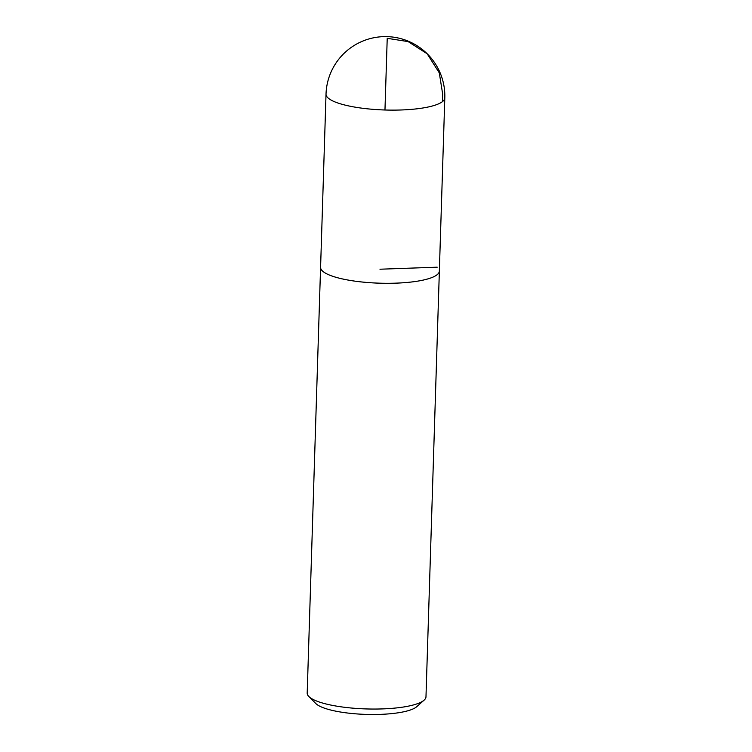 <?xml version="1.0" encoding="UTF-8"?>
<svg xmlns="http://www.w3.org/2000/svg" width="752" height="752" viewBox="0 0 752 752"><rect width="100%" height="100%" fill="white"/><g stroke="black" fill="none" stroke-linecap="round" stroke-linejoin="round"><path stroke-width="1.13" d="M320.596 267.035A59.427 13.968 1.8 0 0 320.578 267.355L307.192 693.1A59.427 13.968 1.8 0 0 308.856 696.531L315.84 703.552A51.991 12.229 1.8 0 0 365.98 714.4A51.991 12.229 1.8 0 0 416.693 706.72L424.109 700.15A59.427 13.968 1.8 0 0 425.98 696.831L439.365 271.087A59.427 13.968 1.8 0 0 439.356 270.767M308.856 696.531A59.427 13.968 1.8 0 0 366.149 708.929A59.427 13.968 1.8 0 0 424.109 700.15M320.578 267.355A59.427 13.968 1.8 0 0 379.534 283.184A59.427 13.968 1.8 0 0 439.365 271.087A59.408 13.968 -178.2 0 1 379.534 283.175A59.408 13.968 -178.2 0 1 320.587 267.355L326.02 94.169A59.427 13.968 1.8 0 0 384.968 109.999A59.427 13.968 1.8 0 0 444.808 97.901A59.427 59.427 0 0 0 361.778 41.51A59.427 59.427 0 0 0 326.02 94.169M384.968 109.999L387.224 38.305L408.167 41.614L427.174 53.777L439.3 72.897L442.655 94.009L442.411 101.661M437.194 267.186L379.967 269.216M439.347 271.087L444.808 97.901"/></g></svg>
